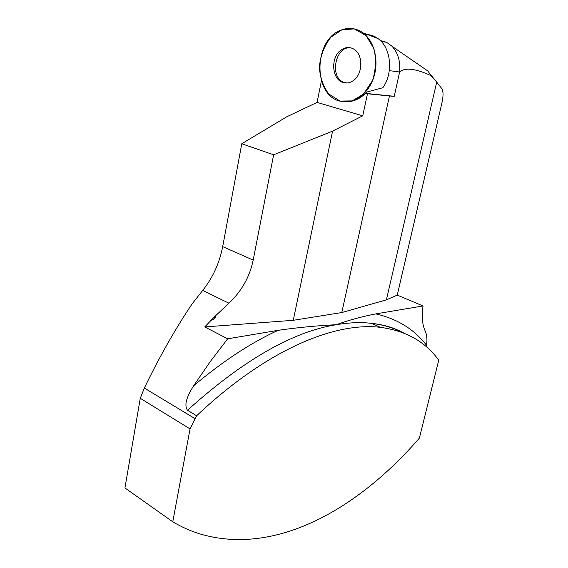 <?xml version="1.0" encoding="UTF-8"?>
<svg xmlns="http://www.w3.org/2000/svg" width="568" height="568" viewBox="0 0 568 568"><rect width="100%" height="100%" fill="white"/><g stroke="black" fill="none" stroke-linecap="round" stroke-linejoin="round"><path stroke-width="0.85" d="M365.025 34.549C369.676 34.364 373.985 35.699 377.954 38.546C391.068 47.435 393.603 72.846 382.86 87.706L366.644 92.101C361.418 97.788 355.554 100.955 349.043 101.601M442.01 88.913C443.487 91.973 443.36 97.036 441.648 104.107L397.252 295.111L386.41 299.847L341.801 312.549L389.449 95.992L394.249 96.297L366.36 93.45L366.644 92.101M394.249 96.297L399.623 72.001C404.906 67.28 415.378 68.487 431.041 75.622L428.009 71.106L392.097 46.335C398.012 52.852 400.518 61.408 399.623 72.001L389.3 70.624M380.34 40.555L386.595 42.288L392.097 46.335M321.396 81.039L317.072 102.396L362.746 115.815L332.564 131.123L293.273 320.302L341.801 312.549M422.102 67.031L428.009 71.106M386.41 299.847L436.707 82.083L431.041 75.622M332.564 131.123L273.627 154.808L241.783 143.739L286.755 116.795L317.072 102.396M389.449 95.992L367.475 93.755L362.746 115.815M366.36 93.45L367.475 93.755M426.341 345.017L426.795 343.164C427.207 338.258 426.682 334.225 425.205 331.066C422.287 324.797 421.57 316.419 423.046 305.946L375.775 313.898C397.202 318.811 414.058 329.184 426.341 345.017L426.071 346.53M172.778 521.8L124.939 487.947L140.268 398.31L190.046 428.911L172.778 521.8C181.455 526.934 190.379 530.938 199.567 533.813C275.807 556.654 358.316 508.616 419.383 438.105L438.745 360.219C425.418 341.716 405.992 330.761 380.475 327.353C335.191 321.836 267.379 349.036 196.634 415.755L187.483 410.266C182.981 403.749 189.329 392.921 193.589 385.814C223.11 361.042 251.283 342.539 278.121 330.327L227.669 338.812L210.245 361.603L193.589 385.814M190.046 428.911L196.634 415.755M273.627 154.808L253.193 260.087C249.671 276.928 241.577 291.299 228.911 303.205L213.923 317.349L204.75 326.934L227.669 338.812M140.268 398.31L144.35 388.065C159.154 357.4 175.022 329.404 191.963 304.079L202.691 290.433C212.794 277.702 219.461 263.105 222.691 246.626L241.783 143.739M442.025 88.885L436.707 82.083M204.75 326.934L293.273 320.302M278.121 330.327C297.099 327.587 316.497 325.712 336.313 324.704C348.617 320.21 361.773 316.61 375.775 313.898M397.252 295.111L423.046 305.946M213.923 317.349L215.244 317.327L215.506 315.943M215.244 317.327C215.059 318.272 213.682 319.273 211.119 320.338M347.119 82.978L344.733 82.559C328.609 78.64 335.276 44.29 351.599 48.074M342.014 29.756C349.441 27.236 356.42 28.272 362.959 32.859C374.347 41.095 379.168 60.776 373.751 77.283C368.426 93.841 354.105 104.157 341.361 101.395C312.599 97.085 312.897 38.617 342.014 29.756L354.262 28.89L366.161 35.642L373.872 48.635C376.378 58.476 375.945 69.09 372.587 80.471L363.577 94.068L352.167 100.905L340.04 101.076L328.666 93.933C322.915 85.803 319.827 76.73 319.415 66.719C320.494 55.565 324.335 45.703 330.938 37.133L342.014 29.756M340.85 50.169C330.242 57.631 331.833 79.676 343.171 82.537C346.665 83.56 350.065 82.892 353.374 80.542C363.094 74.06 363.314 54.137 353.679 49.047C349.384 46.69 345.11 47.066 340.85 50.169M402.4 332.514C393.34 327.779 383.066 324.726 371.579 323.348C360.829 322.091 349.071 322.539 336.313 324.704C292.761 331.613 243.147 360.133 187.483 410.266M202.691 290.433L228.911 303.205M144.35 388.065L194.966 418.588M222.691 246.626L253.193 260.087M381.156 41.372L386.595 42.288M380.475 327.353L371.579 323.348C383.712 324.591 394.419 327.821 403.72 333.025M435.471 80.635L430.21 74.053M377.954 38.546L362.959 32.859M344.62 82.523L343.171 82.537"/></g></svg>
